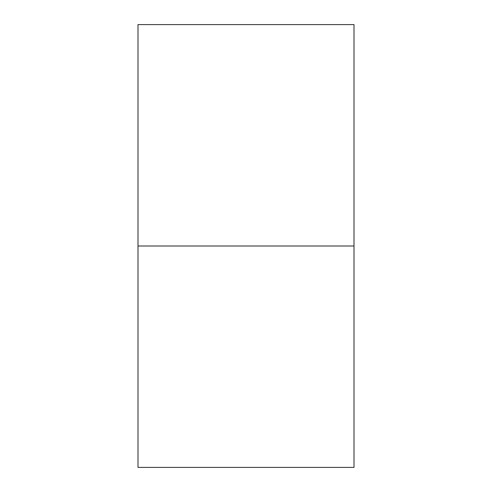 <?xml version="1.0" encoding="UTF-8"?>
<svg xmlns="http://www.w3.org/2000/svg" width="492" height="492" viewBox="0 0 492 492"><rect width="100%" height="100%" fill="white"/><g stroke="black" fill="none" stroke-linecap="round" stroke-linejoin="round"><path stroke-width="0.74" d="M354 467.4L354 24.6L354 246L138 246L138 24.6L138 467.4L354 467.4L354 246L138 246L138 467.4M138 24.6L354 24.6"/></g></svg>
